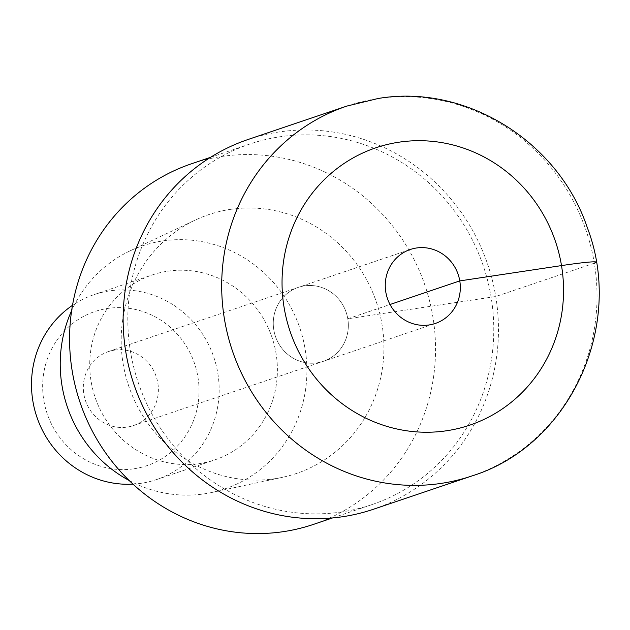 <?xml version="1.0" encoding="UTF-8"?>
<svg xmlns="http://www.w3.org/2000/svg" width="630" height="630" viewBox="0 0 630 630"><rect width="100%" height="100%" fill="white"/><g stroke="black" fill="none" stroke-linecap="round" stroke-linejoin="round"><path stroke-width="0.47" stroke-dasharray="3.15 2.36" d="M373.354 509.284A195.221 186.787 71.3 0 0 492.392 280.35A195.221 186.787 71.3 0 0 278.956 131.985A195.221 186.787 71.3 0 0 248.244 139.427M304.432 285.886A39.044 37.359 -108.7 0 1 347.122 315.559A39.044 37.359 -108.7 0 1 323.308 361.344A39.044 37.359 -108.7 0 1 317.166 362.833A39.044 37.359 -108.7 0 1 274.483 333.16A39.044 37.359 -108.7 0 1 298.289 287.375A39.044 37.359 -108.7 0 1 304.432 285.886A39.044 37.359 71.3 0 0 298.289 287.375A39.044 37.359 71.3 0 0 274.483 333.16A39.044 37.359 71.3 0 0 317.166 362.833A39.044 37.359 71.3 0 0 323.308 361.344A39.044 37.359 71.3 0 0 347.122 315.559A39.044 37.359 71.3 0 0 304.432 285.886M313.551 524.365A190.339 182.117 71.3 0 0 429.621 301.156A190.339 182.117 71.3 0 0 221.508 156.5A190.339 182.117 71.3 0 0 191.567 163.753M341.846 511.914A190.339 182.117 -108.7 0 1 133.741 367.259A190.339 182.117 -108.7 0 1 249.811 144.049A190.339 182.117 -108.7 0 1 279.752 136.797A190.339 182.117 -108.7 0 1 487.856 281.452A190.339 182.117 -108.7 0 1 371.787 504.661A190.339 182.117 -108.7 0 1 341.846 511.914M230.265 209.396A136.655 130.756 -108.7 0 1 381.308 320.583A136.655 130.756 -108.7 0 1 282.492 477.32A136.655 130.756 -108.7 0 1 274.853 478.713A136.655 130.756 -108.7 0 1 127.457 382.095A136.655 130.756 -108.7 0 1 195.45 219.988A136.655 130.756 -108.7 0 1 230.265 209.396M129.095 480.454A128.307 122.763 71.3 0 0 204.498 493.826A128.307 122.763 71.3 0 0 211.672 492.51A128.307 122.763 71.3 0 0 304.447 345.35A128.307 122.763 71.3 0 0 162.642 240.967A128.307 122.763 71.3 0 0 129.945 250.905A128.307 122.763 71.3 0 0 71.647 310.614M167.643 271.207A97.611 93.397 -108.7 0 1 274.365 345.39A97.611 93.397 -108.7 0 1 214.846 459.861A97.611 93.397 -108.7 0 1 199.489 463.578A97.611 93.397 -108.7 0 1 92.767 389.395A97.611 93.397 -108.7 0 1 152.295 274.932A97.611 93.397 -108.7 0 1 167.643 271.207M132.977 484.131A97.611 93.397 71.3 0 0 141.254 483.273A97.611 93.397 71.3 0 0 156.61 479.556A97.611 93.397 71.3 0 0 216.129 365.093A97.611 93.397 71.3 0 0 109.407 290.91A97.611 93.397 71.3 0 0 94.051 294.627A97.611 93.397 71.3 0 0 72.497 305.337M134.119 468.759A81.341 77.829 71.3 0 0 197.914 377.008A81.341 77.829 71.3 0 0 107.58 308.456A81.341 77.829 71.3 0 0 43.785 400.207A81.341 77.829 71.3 0 0 134.119 468.759M114.479 350.13A39.044 37.359 -108.7 0 1 157.169 379.811A39.044 37.359 -108.7 0 1 133.363 425.597A39.044 37.359 -108.7 0 1 127.221 427.085A39.044 37.359 -108.7 0 1 84.53 397.412A39.044 37.359 -108.7 0 1 108.336 351.619A39.044 37.359 -108.7 0 1 114.479 350.13M594.31 263.183L495.747 296.517L347.791 318.788L390.025 304.503M346.807 106.092A195.221 186.787 -108.7 0 1 377.512 98.65A195.221 186.787 -108.7 0 1 590.956 247.015A195.221 186.787 -108.7 0 1 471.909 475.949M108.336 351.619L410.287 249.488M133.363 425.597L435.306 323.458M210.491 157.35L249.811 144.049M332.475 517.962L371.787 504.661M129.945 250.905L195.45 219.988M211.672 492.51L282.492 477.32M94.051 294.627L152.295 274.932M156.61 479.556L214.846 459.861"/><path stroke-width="0.94" d="M346.807 106.092L248.244 139.427A195.221 186.787 71.3 0 0 129.205 368.361A195.221 186.787 71.3 0 0 342.649 516.726A195.221 186.787 71.3 0 0 373.354 509.284L471.909 475.949A195.221 186.787 -108.7 0 1 441.205 483.383A195.221 186.787 -108.7 0 1 227.761 335.018A195.221 186.787 -108.7 0 1 346.807 106.092L378.205 98.477C465.767 83.625 558.471 141.466 587.278 227.564C625.007 325.466 570.008 445.599 471.909 475.949M416.43 248A39.044 37.359 71.3 0 0 410.287 249.488A39.044 37.359 71.3 0 0 386.474 295.273A39.044 37.359 71.3 0 0 429.164 324.946A39.044 37.359 71.3 0 0 435.306 323.458A39.044 37.359 71.3 0 0 459.113 277.673A39.044 37.359 71.3 0 0 416.43 248M210.491 157.35L191.567 163.753A190.339 182.117 71.3 0 0 75.505 386.962A190.339 182.117 71.3 0 0 283.61 531.618A190.339 182.117 71.3 0 0 313.551 524.365L332.475 517.962M71.647 310.614A128.307 122.763 71.3 0 0 129.095 480.454M72.497 305.337A97.611 93.397 71.3 0 0 36.863 417.021A97.611 93.397 71.3 0 0 132.977 484.131M390.025 304.503L459.79 280.901L561.511 265.592A48.809 2.394 -9.4 0 1 594.31 263.183M398.908 142.199A146.42 140.096 -108.7 0 1 561.511 265.592A146.42 140.096 -108.7 0 1 446.678 430.747A146.42 140.096 -108.7 0 1 284.083 307.353A146.42 140.096 -108.7 0 1 398.908 142.199"/></g></svg>
